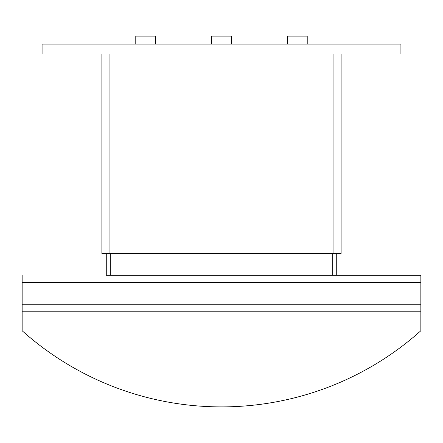 <?xml version="1.0" encoding="UTF-8"?>
<svg xmlns="http://www.w3.org/2000/svg" width="443" height="443" viewBox="0 0 443 443"><rect width="100%" height="100%" fill="white"/><g stroke="black" fill="none" stroke-linecap="round" stroke-linejoin="round"><path stroke-width="0.66" d="M287.285 44.078L287.285 36.105L307.22 36.105L307.22 44.078M211.532 44.078L211.532 36.105L231.467 36.105L231.467 44.078M135.779 44.078L135.779 36.105L155.714 36.105L155.714 44.078M420.85 311.207L22.15 311.207L22.15 330.749A299.025 299.025 0 0 0 420.85 330.749L420.85 275.325L336.724 275.325L420.85 275.325M106.276 253.396L106.276 275.325L336.724 275.325L336.724 253.396M22.15 275.325L22.15 311.207M110.263 253.396L110.263 275.325M332.737 253.396L332.737 275.325M101.89 253.396L101.89 54.046L101.89 253.396L341.11 253.396L341.11 54.046M333.933 253.396L333.933 54.046L400.915 54.046L400.915 44.078L42.085 44.078L42.085 54.046L109.067 54.046L109.067 253.396M22.15 304.23L420.85 304.23M22.15 282.302L420.85 282.302"/></g></svg>

